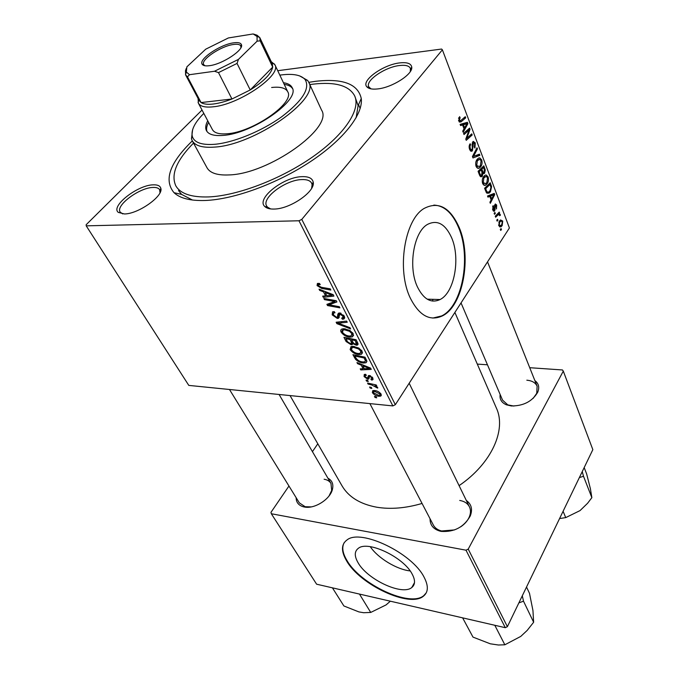<?xml version="1.0" encoding="UTF-8"?>
<svg xmlns="http://www.w3.org/2000/svg" width="679" height="679" viewBox="0 0 679 679"><rect width="100%" height="100%" fill="white"/><g stroke="black" fill="none" stroke-linecap="round" stroke-linejoin="round"><path stroke-width="1.02" d="M410.141 570.929C396.629 569.477 377.847 558.019 370.267 546.68M358.071 562.721C367.314 579.518 402.189 595.873 411.771 587.53C415.302 584.687 415.429 580.189 412.145 574.044C403.589 557.179 368.035 540.323 358.436 548.242C354.37 551.255 354.243 556.084 358.071 562.721M346.604 560.862C360.048 584.874 409.776 608.189 423.509 596.111C428.407 592.096 428.585 585.756 424.052 577.116C412.026 552.961 360.888 528.635 347.139 539.847C341.13 544.21 340.96 551.221 346.604 560.862M344.117 542.767C341.69 547.325 342.615 553.198 346.901 560.379C360.337 584.39 410.048 607.688 423.789 595.602L426.251 592.826M417.483 287.022C423.713 299.422 431.241 303.598 440.068 299.541C454.429 292.632 460.676 258.173 451.56 237.591C445.263 223.858 437.225 219.478 427.43 224.443C413.579 232.099 407.875 267.288 417.483 287.022M410.396 298.251C419.283 315.608 429.9 321.507 442.25 315.964C462.993 306.28 472.058 257.154 459.174 227.44C450.152 207.35 438.481 201.018 424.137 208.436C404.455 219.657 396.494 270.284 410.396 298.251M432.795 318.069L441.63 315.939C462.374 306.254 471.447 257.154 458.554 227.448C452.426 213.019 444.185 205.567 433.822 205.1M274.002 209.056C269.716 209.166 266.652 208.317 264.81 206.526C255.822 198.811 283.262 177.015 301.892 176.659C308.58 176.404 312.348 178.221 313.189 182.116C315.684 191.41 290.145 209.107 274.002 209.056M311.627 188.287L312.102 184.663L311.661 183.228C310.227 180.572 306.9 179.358 301.688 179.587C285.621 179.884 261.449 197.878 266.609 205.949L267.501 207.154L270.7 208.937M124.41 213.953L118.333 212.408C110.236 206.399 137.523 185.036 153.131 184.841C157.545 184.646 160.1 185.791 160.804 188.27C163.783 195.925 138.236 214.089 124.41 213.953M159.998 192.743L159.65 189.713C158.614 188.049 156.382 187.294 152.953 187.455C139.348 187.616 115.209 205.635 120.2 212.128L122.755 213.927M377.38 88.957C372.109 89.484 368.604 88.771 366.855 86.819C360.727 80.733 383.211 64.564 399.812 62.892C407.111 62.095 411.084 63.486 411.737 67.06C413.172 74.155 392.021 87.71 377.38 88.957M410.294 71.558L410.388 68.384C409.14 65.804 405.558 64.853 399.634 65.515C385.205 66.966 365.302 80.521 368.697 86.734L370.963 88.856M534.857 380.571C538.71 383.474 539.669 387.361 537.717 392.241C532.294 401.399 523.501 405.974 511.363 405.966L506.33 404.786C501.509 402.63 499.455 399.201 500.151 394.491M461.033 302.919L502.545 400.101L507.799 404.888L513.935 406.059M466.312 500.448C471.438 504.132 472.762 509.292 470.284 515.938C463.978 527.082 454.31 532.234 441.265 531.394L440.162 531.165C433.346 529.221 429.977 525.088 430.062 518.764M369.885 403.606L433.363 525.088C434.95 528.024 437.683 529.985 441.545 530.97L454.607 529.909M327.923 478.203C332.082 480.426 333.601 484.085 332.472 489.194C330.359 499.167 314.564 509.233 304.421 507.018L303.708 506.874C298.684 505.524 296.163 502.46 296.146 497.682M229.477 389.491L299.337 502.867L305.168 506.729L311.254 506.89M308.758 82.329L315.845 81.276C342.895 78.229 358.037 83.984 361.262 98.531C363.282 114.199 343.727 139.594 310.396 161.661C277.108 183.72 234.077 199.397 205.296 200.483C190.476 200.95 180.054 198.361 174.028 192.7C163.605 180.13 169.699 162.858 192.318 140.893M178.518 190.553L181.582 194.389L192.505 200.042M432.311 301.035L433.134 299.346M290.035 395.577L342.021 485.825C348.556 496.977 360.116 504.107 376.701 507.205C390.569 509.496 405.686 508.24 422.058 503.453M459.089 485.629C491.554 463.604 506.576 429.765 496.425 408.164L454.888 312.442M202.028 110.032L86.157 224.732L86.216 225.844L188.796 385.4L392.852 405.915L298.981 220.777L86.216 225.844M358.979 354.565C355.431 354.336 352.486 352.69 350.143 349.609L350.975 346.613L353.148 346.341L358.877 348.089L362.17 351.306L361.423 354.294L358.979 354.565L359.76 353.453M361.228 365.149L357.553 363.672L356.959 362.527L370.581 368.103L371.243 369.401L360.778 369.919L360.235 368.867L363.087 368.765L361.228 365.149L361.703 364.47M317.068 285.587L317.416 283.44L319.478 283.449L320.242 284.637L318.689 284.569L318.434 285.698L321.379 287.293L330.223 288.838L330.826 290.035L321.685 288.431L317.068 285.587L318.799 283.347M337.276 318.417L332.192 314.869L332.549 311.831L334.28 311.636L335.002 312.781L333.482 313.011L333.55 314.997L336.58 317.288L337.421 317.034L337.845 314.156L338.736 313.087L339.678 312.968L344.278 316.168L343.727 319.062L342.343 319.198L341.647 318.061L342.615 317.984L342.92 316.075L339.856 314.173L338.456 318.273L337.276 318.417L339.381 315.557M350.627 328.916L336.877 323.654L336.139 322.228L346.646 321.091L347.224 322.236L338.21 323.196L350.016 327.711L350.627 328.916M350.041 337.132C346.477 336.945 343.498 335.282 341.113 332.141C340.4 330.529 340.714 329.485 342.046 328.984L344.1 328.729L349.88 330.452L353.216 333.728L352.401 336.86L350.041 337.132L350.882 335.952M376.692 397.835L375.003 397.453L374.477 396.443L376.158 396.799L376.692 397.835M351.162 344.771L346.112 341.537L343.93 337.319L356.144 339.755L358.079 343.922L357.46 345.068L356.254 345.212L352.757 343.599L352.163 344.643L351.162 344.771L352.842 342.403M323.518 291.868L319.699 290.408L319.045 289.144L333.194 294.678L333.924 296.103L323.263 297.309L322.661 296.137L325.572 295.857L323.518 291.868L324.095 291.121M332.031 301.035L324.46 299.626L323.858 298.454L336.266 300.721L336.894 301.943L328.814 304.795L339.305 306.679L339.899 307.85L327.533 305.567L326.905 304.362L334.925 301.484L332.031 301.035L332.744 300.076M364.08 376.573L364.275 374.452L365.675 374.324L366.354 375.377L365.277 375.479L365.107 376.709L367.5 378.118L368.459 375.614L369.334 375.495L372.771 377.88L372.593 379.901L371.515 380.045L370.844 378.992L371.591 378.89L371.727 377.745L370.047 376.556L369.444 376.607L368.875 378.823L367.678 379.221L364.08 376.573L365.625 374.316M355.592 359.386L352.902 354.667L365.022 357.188L366.855 361.075L366.006 362.747L363.554 363.019C360.736 362.866 358.079 361.652 355.592 359.386L356.212 358.495M378.958 396.264C376.302 396.069 374.104 394.855 372.372 392.632L372.72 390.671L374.316 390.501C377.074 390.663 379.34 391.902 381.114 394.21L380.766 396.086L378.958 396.264L379.671 395.186M371.837 388.43L370.14 388.048L369.614 387.022L371.303 387.378L371.837 388.43M371.583 384.9L368.094 384.093L367.56 383.049L376.259 384.976L376.794 386.02L374.986 385.613L377.66 387.446L377.719 388.116L371.583 384.9L372.143 384.068M368.264 381.488L366.558 381.106L366.023 380.079L367.712 380.427L368.264 381.488M487.225 183.644L485.935 184.968C484.67 185.834 483.567 185.325 482.625 183.44C481.946 180.784 482.226 178.577 483.473 176.795L484.857 175.36L486.232 175.004L488.125 176.939C488.812 179.646 488.515 181.887 487.225 183.644M489.788 196.375L487.963 197.139L487.53 196.01L494.236 193.388L494.719 194.644L490.314 203.284L489.915 202.24L491.138 199.915L489.788 196.375L487.7 196.452M458.741 120.998L459.607 116.635L460.116 117.688L459.403 120.242L460.634 120.684L465.276 116.695L465.709 117.84L460.99 121.914L458.741 120.998M472.431 150.679L471.956 151.162L469.63 149.473C468.841 147.165 469.011 145.255 470.148 143.744L470.632 144.763L469.97 146.104L470.267 148.701L471.718 149.898L472.312 148.735L472.109 144.644L472.779 141.835L473.229 141.368L475.283 142.904L474.944 148.064L474.358 147.19L474.663 143.702L473.458 142.658L472.431 150.679L470.377 150.814M479.866 155.33L472.974 157.944L472.44 156.552L477.014 147.767L477.43 148.871L473.518 156.391L479.425 154.158L479.866 155.33L475.495 155.601M480.774 166.652L479.552 167.908C478.228 168.825 477.074 168.307 476.081 166.338C475.385 163.631 475.673 161.398 476.947 159.633L478.254 158.275L479.756 157.884L481.691 159.888C482.396 162.646 482.09 164.904 480.774 166.652M501.467 229.595L500.686 230.419L500.304 229.417L501.077 228.577L501.467 229.595L500.381 229.612M298.981 220.777L301.79 219.393L442.385 49.822L509.42 227.957L395.331 404.701L392.852 405.915M301.79 219.393L395.331 404.701M482.37 176.124L481.827 176.676L479.663 175.428L478.075 171.295L483.83 165.829L485.281 169.996L484.67 173.035L484.11 173.612L482.905 173.383L482.37 176.124L480.078 176.234M462.577 124.978L460.6 125.581L460.124 124.35L467.398 122.305L467.916 123.68L463.163 132.278L462.722 131.149L464.046 128.832L462.577 124.978L460.43 125.148M467.704 131.327L464.02 134.535L463.587 133.398L469.588 128.119L470.038 129.299L466.728 138.423L471.761 133.856L472.185 134.985L466.235 140.315L465.786 139.136L469.087 129.986L467.704 131.327L465.769 131.48M492.759 209.938L493.03 205.686L493.548 206.518L493.217 209.319L494.083 210.057L495.263 203.963L496.663 205.033L496.476 208.962L496.205 205.652L495.483 205.126L494.711 210.804L494.329 211.194L492.759 209.938M486.461 192.734L484.585 188.295L490.23 182.761L491.596 186.64L490.467 191.716L489.135 193.099L486.461 192.734M502.163 225.589L500.983 226.82L498.81 225.768L499.294 221.244L500.542 219.937L502.732 221.031L502.163 225.589M497.919 220.319L497.138 221.133L496.756 220.123L497.529 219.292L497.919 220.319L496.833 220.344M497.257 215.616L495.645 217.238L495.254 216.211L499.243 212.086L499.625 213.113L498.802 213.953L500.219 214.403L500.347 215.277L499.651 215.71L499.566 215.031L498.301 214.742L497.257 215.616L495.789 215.65M495.314 213.486L494.524 214.292L494.134 213.274L494.915 212.442L495.314 213.486L494.227 213.512M442.385 49.822L441.605 49.049L277.719 70.701M317.806 443.794L312.433 451.654M288.957 486.02L270.963 512.356L271.32 513.74L316.609 584.195L505.295 627.693L465.998 550.194L271.32 513.74M507.391 626.675L592.843 449.642L563.298 371.116L468.23 549.107L507.391 626.675L505.295 627.693M563.298 371.116L562.458 369.962L529.722 367.704M487.463 364.793L477.303 364.097M465.998 550.194L468.23 549.107M533.142 398.386L536.733 393.319L537.123 386.258C535.527 382.71 532.098 380.69 526.828 380.189M329.035 495.959L331.683 490.433L330.979 483.44C329.595 481.173 327.312 479.764 324.112 479.238M460.701 526.819C464.784 524.052 467.644 520.759 469.308 516.94C470.819 513.239 470.853 509.878 469.435 506.857C467.627 503.368 464.385 501.238 459.725 500.44M356.136 117.739L358.113 105.601L354.71 95.951C349.184 85.562 335.341 81.624 313.18 84.145L309.802 84.595M484.492 170.039L485.281 169.996M482.285 173.153L484.67 173.035M482.336 173.417L482.905 173.383M477.312 168.027L479.552 167.908M483.575 167.543L481.793 169.249L483.321 172.424L484.246 171.999L484.263 169.377L483.575 167.543L481.929 167.637M480.146 169.334L481.793 169.249M482.098 172.483L483.321 172.424M481.114 169.886L479.17 171.745L480.367 174.766L481.632 175.386L481.98 172.152L481.114 169.886L479.476 169.971M478.271 171.787L479.17 171.745M479.425 174.809L480.367 174.766M478.992 157.927L479.756 157.884M480.69 159.947L481.691 159.888M479.68 159.285L477.329 160.753L476.709 165.566L479.391 166.559L480.426 165.506L481.08 160.685L479.68 159.285M476.285 160.813L477.329 160.753M475.852 165.617L476.709 165.566M476.403 148.939L477.43 148.871M472.491 156.459L473.518 156.391M469.52 144.839L470.632 144.763M469.435 145.06L470.462 144.992M469.155 146.163L469.97 146.104M469.393 148.76L470.267 148.701M474.298 142.98L475.283 142.904M472.27 142.955L473.229 142.887M472.126 143.999L472.924 143.94M458.698 117.807L460.116 117.688M458.52 118.299L459.607 118.205M458.529 120.319L459.403 120.242M463.749 118.01L465.709 117.84M459.208 121.864L461.279 121.685M466.914 123.756L467.916 123.68M460.642 124.206L460.15 124.418M465.59 124.155L463.434 124.766L464.606 127.839L467.016 123.603L460.218 124.597M460.379 125.012L463.434 124.766M461.007 124.104L467.016 123.603M463.698 127.915L464.606 127.839M468.077 129.451L470.038 129.299M466.015 138.474L466.728 138.423M470.326 135.121L472.185 134.985M467.305 130.13L469.087 129.986M492.606 206.543L493.548 206.518M492.564 209.336L493.217 209.319M494.524 205.1L496.663 205.033M494.465 205.33L495.314 205.304M494.388 205.856L495.059 205.83M494.482 209.344L495.161 209.327M493.226 210.846L494.711 210.804M490.662 194.78L494.719 194.644M492.572 195.314L490.586 196.095L491.655 198.922L493.888 194.661L492.572 195.314L488.965 195.45M487.607 196.206L490.586 196.095M490.764 198.947L491.655 198.922M490.781 186.674L491.596 186.64M489.05 191.775L490.467 191.716M489.975 184.459L485.655 188.711L486.164 190.061C486.877 192.021 487.802 192.615 488.939 191.843L490.102 190.629L490.959 187.421L489.975 184.459L488.422 184.527M484.755 188.745L485.655 188.711M485.264 190.095L486.164 190.061M485.604 175.038L486.232 175.004M487.123 176.981L488.125 176.939M486.164 176.387L483.855 177.898L483.244 182.668L485.799 183.636L486.885 182.515L487.53 177.745L486.164 176.387M482.845 177.94L483.855 177.898M482.396 182.702L483.244 182.668M502.273 221.66L500.805 221.082L499.736 222.169L499.252 225.105L500.771 225.606L501.781 224.588L502.273 221.66M498.819 222.186L499.736 222.169M498.615 225.114L499.252 225.105M498.208 213.147L499.625 213.113M497.401 213.987L498.802 213.953M496.918 214.488L500.219 214.403M499.634 215.302L500.347 215.277M375.521 396.663L375.003 397.453M346.85 340.51L346.112 341.537M357.799 343.031L356.254 345.212M353.233 342.929L352.757 343.599M355.278 340.586L351.467 339.823L353.759 343.421L355.652 344.117L356.288 344.041L355.278 340.586L355.898 339.704M352.087 338.948L351.467 339.823M356.984 341.41L356.237 342.471M350.033 339.534L345.925 338.711L347.597 341.851L350.627 343.676L351.34 343.599L351.23 341.86L350.033 339.534L350.661 338.66M346.553 337.845L345.925 338.711M351.977 340.816L351.23 341.86M343.599 328.721L341.113 332.141M349.447 331.284L344.618 329.841L343.124 330.011L342.471 332.286C344.448 334.688 346.825 335.935 349.6 336.037L351.247 335.842L351.866 333.618L349.447 331.284L349.999 330.529M345.331 328.848L344.618 329.841M352.545 332.676L351.866 333.618M338.074 322.016L336.877 323.654M339.161 321.897L338.21 323.196M333.177 313.537L332.192 314.869M334.382 311.797L333.482 313.011M340.357 313.053L337.48 316.966M338.583 313.155L337.845 314.156M344.491 316.626L342.598 319.215M344.389 316.397L342.343 319.198M343.616 315.124L342.92 316.075M340.985 313.214L340.332 314.114M340.561 313.095L339.712 314.241M319.716 283.822L319.189 284.509M322.423 287.472L321.685 288.431M320.301 289.636L319.699 290.408M324.265 295.985L323.263 297.309M326.353 294.822L325.572 295.857M329.383 294.194L325.19 292.547L326.82 295.73L332.209 295.195L329.383 294.194L329.969 293.421M325.776 291.775L325.19 292.547M332.735 294.499L332.209 295.195M325.165 298.692L324.46 299.626M330.07 303.131L328.814 304.795M329.069 303.513L327.533 305.567M335.596 300.593L334.925 301.484M369.351 375.495L367.729 377.889M372.856 378.067L371.515 380.045M372.202 377.04L371.727 377.745M370.556 375.818L370.047 376.556M370.097 375.648L369.444 376.607M369.24 376.921L367.678 379.221M358.037 362.968L357.553 363.672M361.542 368.816L360.778 369.919M363.808 367.721L363.087 368.765M366.881 367.492L362.832 365.828L364.317 368.714L369.605 368.51L366.881 367.492L367.356 366.787M363.316 365.132L362.832 365.828M370.038 367.882L369.605 368.51M355.193 356.687L354.472 357.714M364.3 361.932L363.554 363.019M364.156 357.986L354.871 356.051L355.575 357.426C357.324 360.269 359.819 361.78 363.078 361.958L364.861 361.788L365.446 360.888L364.156 357.986L364.742 357.137M355.457 355.202L354.871 356.051M366.287 359.675L365.446 360.888M352.469 346.324L350.143 349.609M358.444 348.896L353.649 347.427L352.095 347.597L351.493 349.778C353.428 352.129 355.788 353.369 358.546 353.496L360.26 353.301L360.829 351.187L358.444 348.896L358.962 348.149M354.328 346.468L353.649 347.427M361.483 350.254L360.829 351.187M373.815 390.476L372.372 392.632M380.079 394.066L374.969 391.528L373.62 391.656L373.382 392.734L378.441 395.254L379.824 395.127L380.554 393.362M375.538 390.68L374.969 391.528M370.683 387.251L370.14 388.048M368.646 383.287L368.094 384.093M375.521 384.806L374.986 385.613M376.879 386.64L376.251 387.599M376.65 386.487L376.242 387.098M367.11 380.299L366.558 381.106M233.449 42.853C237.896 42.2 240.544 42.76 241.384 44.551C244.432 49.618 222.576 64.208 209.548 65.676C205.61 66.203 203.148 65.736 202.164 64.276C198.251 59.396 220.038 44.585 233.449 42.853M240.909 47.683L240.765 45.968C239.874 44.39 237.395 43.906 233.33 44.5C220.811 46.104 200.415 59.854 203.675 64.624L204.956 65.761M271.252 61.645L274.876 64.717C282.192 75.013 238.898 104.821 212.883 106.841C205.058 107.63 200.22 106.408 198.387 103.183L198.081 98.447M189.5 74.698L187.48 76.846L185.656 74.987L199.219 100.585L201.086 102.563C203.581 104.142 207.579 104.642 213.087 104.048C218.655 103.395 224.944 101.714 231.963 98.998L250.228 89.951L272.703 67.094L272.287 63.826L259.828 37.684L260.159 40.816L257.103 41.181L257.044 36.479L253.174 33.95L228.365 37.956L205.745 49.177L186.886 66.822L186.352 72.042L189.5 74.698L214.522 71.244L238.448 59.387L257.103 41.181M238.448 59.387L237.047 63.419L250.228 89.951C263.766 81.412 271.252 73.799 272.703 67.094L260.159 40.816M187.48 76.846L201.086 102.563L231.963 98.998L218.502 72.611L214.522 71.244M253.87 34.154L257.069 35.215L259.828 37.684M257.791 36.734L257.069 35.215M186.284 72.246L185.477 70.709L186.301 68.35M185.656 74.987L185.477 70.709M237.047 63.419L218.502 72.611M207.749 120.803C205.567 124.783 205.143 128.093 206.492 130.724C208.657 134.527 214.131 136.089 222.924 135.418C252.333 133.831 300.729 99.932 292.157 87.642C290.841 84.994 287.938 83.356 283.44 82.736M208.597 122.415C206.654 125.963 206.119 128.993 206.985 131.505M203.802 113.385C194.754 122.509 190.918 130.181 192.301 136.394C194.228 142.531 201.561 145.17 214.301 144.33C233.22 142.819 261.568 131.302 281.658 116.796C302.478 100.84 310.311 88.448 305.16 79.63C301.221 75.029 293.311 73.459 281.42 74.928L279.833 75.148M299.617 75.887L307.629 80.428L308.673 82.142C320.437 98.811 254.031 145.357 214.106 147.122C202.427 147.912 195.136 145.781 192.225 140.714L191.47 138.847L192.607 129.714M192.225 140.714L207.019 167.772C210.057 173.077 217.382 175.462 229.001 174.927C268.723 174.079 333.661 127.703 321.583 110.151L308.673 82.142M193.523 143.082C176.515 160.337 170.633 174.605 175.861 185.902C180.461 193.753 191.376 197.428 208.589 196.927C237.378 195.798 280.962 179.197 312.875 156.747C344.864 134.298 360.872 109.514 354.71 95.951M271.625 87.498C280.274 86.53 285.638 87.939 287.718 91.733C295.272 102.605 252.877 132.337 226.99 133.771C219.198 134.374 214.335 132.991 212.417 129.604L198.387 103.183M292.488 88.508C290.985 86.309 288.227 84.934 284.221 84.383M526.531 587.038L529.493 593.31L532.947 610.54L533.635 622.253L527.142 630.46L520.751 636.418L504.845 644.787L498.411 645.008L490.289 643.802L472.991 637.106L462.628 617.856M518.883 602.876L523.509 601.187L522.295 595.797M523.509 601.187L533.635 622.253M494.804 625.274L504.845 644.787M584.178 467.593L586.648 473.942L590.382 488.651L591.859 497.656L587.573 503.292L580.044 510.591L565.734 517.61L559.589 518.552M563.095 511.279L565.734 517.61M579.357 477.583L583.499 476.268L591.859 497.656M583.499 476.268L582.242 471.608M359.463 594.074L370.726 612.441L363.655 612.721L358.885 611.906L343.888 605.965L332.43 587.844M390.366 601.195L386.037 604.93L370.726 612.441M483.94 168.502L484.823 168.46M481.555 171.032L482.446 170.989M479.034 173.79L479.934 173.748M473.653 154.209L474.74 154.141M472.253 146.639L473.102 146.588M467.729 133.5L468.603 133.432M466.694 136.504L467.542 136.445M494.431 207.163L495.067 207.146M490.289 185.308L491.172 185.265M344.72 317.831L343.871 318.994M341.97 321.6L340.977 322.966M339.576 312.968L337.718 315.489M334.662 301.552L333.338 303.318M332.235 302.282L330.741 304.285M368.977 375.487L367.891 377.083M365.684 358.487L364.946 359.547M414.487 582.658L411.771 587.53M423.789 595.602L423.509 596.111M427.21 299.167L440.068 299.541M441.63 315.939L442.25 315.964M267.501 207.154L264.81 206.526M120.862 212.917L118.333 212.408M369.24 87.608L366.855 86.819M369.435 88.457L369.045 87.549M507.799 404.888L506.33 404.786M441.545 530.97L440.162 531.165M305.168 506.729L303.708 506.874M181.582 194.389L174.028 192.7M360.193 108.479L358.529 104.668L360.193 108.479M358.113 105.601L361.262 98.531M331.683 490.433L332.472 489.194M469.308 516.94L470.284 515.938M536.733 393.319L537.717 392.241M411.084 70.132L410.71 69.207M312.824 185.622L312.221 184.382M160.583 191.308L160.083 190.46M410.617 69.394L411.737 67.06M160.023 190.655L160.804 188.27M312.102 184.663L313.189 182.116M484.11 173.612L483.236 173.654M481.827 176.676L480.596 176.735M480.919 175.428L479.68 175.488M478.457 159.582L476.913 159.675M477.49 166.669L476.251 166.737M471.141 149.94L469.868 150.025M473.458 142.658L472.338 142.743M471.956 151.162L470.903 151.239M459.717 120.76L458.681 120.854M460.99 121.914L459.394 122.05M493.735 210.066L492.818 210.091M495.483 205.126L494.507 205.16M494.329 211.194L493.641 211.211M493.786 194.729L490.501 194.848M489.135 193.099L486.894 193.184M487.225 191.911L486.011 191.953M485.935 184.968L483.796 185.061M485.027 176.667L483.516 176.735M483.974 183.712L482.761 183.763M500.983 226.82L499.574 226.845M500.805 221.082L499.388 221.108M499.6 225.623L498.768 225.64M498.301 214.742L496.629 214.785M357.46 345.068L358.096 344.177M352.163 344.643L352.757 343.812M356.645 343.54L357.477 342.36M351.654 343.158L352.537 341.91M352.401 336.86L353.623 335.146M352.138 334.594L353.021 333.364M343.124 330.011L344.058 328.721M333.745 312.875L334.458 311.916M343.727 319.062L344.728 317.687M343.218 317.152L344.134 315.896M339.856 314.173L340.637 313.112M338.456 318.273L339.288 317.144M318.689 284.569L319.512 283.499M331.802 303.912L333.27 301.943M331.573 303.997L333.058 302.011M331.462 304.039L332.948 302.045M365.277 375.479L365.862 374.613M372.593 379.901L373.119 379.128M371.914 378.415L372.542 377.49M368.527 379.111L369.045 378.347M366.006 362.747L366.898 361.457M365.446 360.931L366.304 359.7M361.423 354.294L362.552 352.681M361.084 352.121L361.941 350.899M352.095 347.597L352.987 346.332M380.766 396.086L381.377 395.153M380.215 394.533L380.792 393.667M373.62 391.656L374.392 390.51M241.24 46.953L240.833 46.121L241.384 44.551M198.896 99.974L198.064 102.436M274.876 64.717L287.718 91.733M271.999 63.206L274.469 64.013M204.175 65.591L203.751 64.768L202.164 64.276M257.044 36.479L259.658 37.37M186.352 72.042L185.503 74.665M305.16 79.63L307.629 80.428M192.301 136.394L191.47 138.847M469.435 506.857L409.174 383.253M487.53 261.873L537.123 386.258M279.086 394.474L330.979 483.44"/></g></svg>
